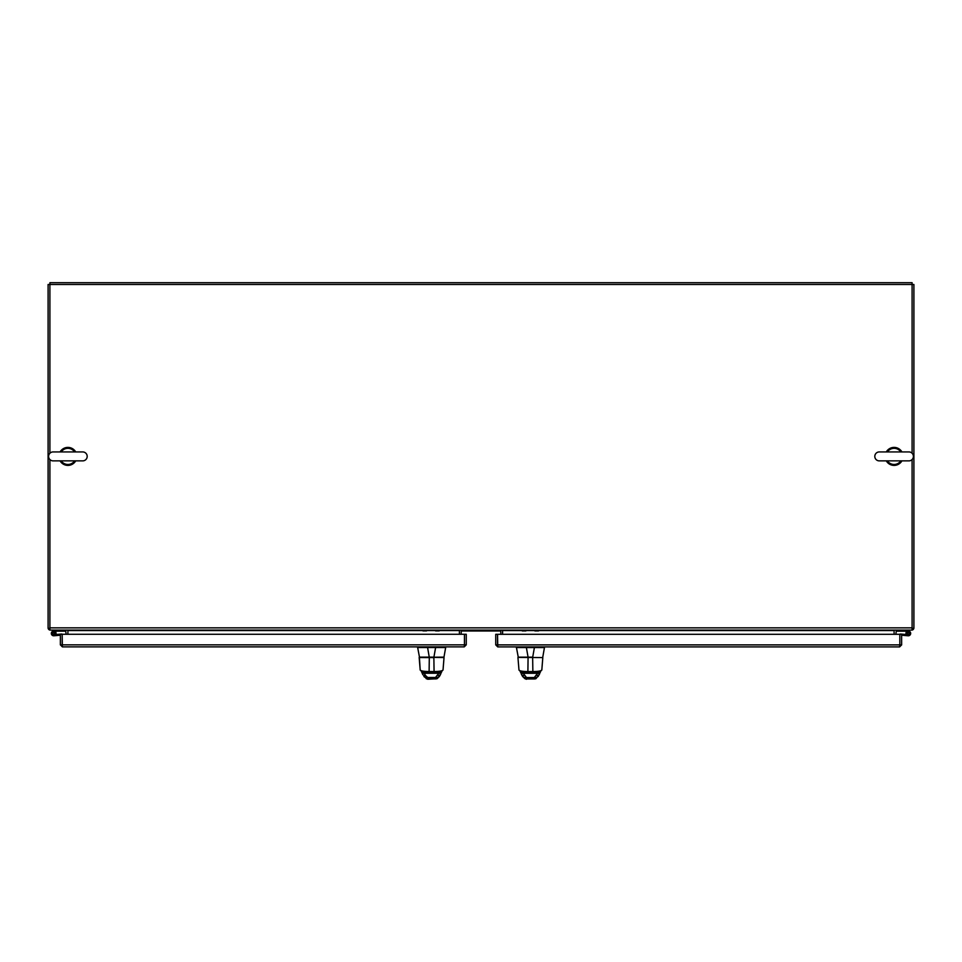 <?xml version="1.0" encoding="UTF-8"?>
<svg xmlns="http://www.w3.org/2000/svg" width="962" height="962" viewBox="0 0 962 962"><rect width="100%" height="100%" fill="white"/><g stroke="black" fill="none" stroke-linecap="round" stroke-linejoin="round"><path stroke-width="1.44" d="M49.904 453.258L49.904 282.708L912.096 282.708L912.096 453.258M894.095 634.307L894.095 630.098A2.249 2.249 0 0 0 894.095 630.555L538.504 630.555M502.597 634.307L502.597 630.098M459.403 634.271L459.403 630.098M67.905 634.271L67.905 630.098A2.249 2.249 0 0 1 67.905 630.555L422.955 630.555M912.096 459.547L912.096 630.098L49.904 630.098L49.904 459.547M49.904 628.306L48.1 628.306L48.1 284.499L913.9 284.499L913.9 628.306L912.096 628.306M895.899 634.307L896.356 630.098L896.356 631.18L905.495 631.192L905.495 630.146L908.958 631.132L905.35 630.098M912.096 630.062A2.249 2.249 0 0 0 913.852 628.306M461.195 634.271L461.195 631L500.805 631L500.805 634.307M461.195 631L500.805 631M66.101 634.271L65.644 630.098L65.644 631.18L56.554 631.18L54.437 632.347A1.299 1.299 0 0 1 54.557 634.391A1.299 1.299 0 0 1 52.549 634.006A1.299 1.299 0 0 1 53.403 632.154L56.505 631.192M56.65 630.098L53.042 631.132A2.381 2.381 0 0 0 51.587 634.511A2.381 2.381 0 0 0 55.183 635.269A2.381 2.381 0 0 0 55.219 631.589M53.042 631.132L56.505 630.146M60.353 635.209L53.908 635.786L56.493 635.557L53.908 635.786L56.493 635.557L53.908 635.786L56.493 635.557L53.908 635.786L56.493 635.557L53.908 635.786L56.493 635.557L53.908 635.786L56.493 635.557L53.908 635.786L56.493 635.557L53.908 635.786L56.493 635.557L53.908 635.786L56.493 635.557L53.908 635.786L56.493 635.557L53.908 635.786L56.493 635.557L53.908 635.786L56.493 635.557L53.908 635.786L56.493 635.557L53.908 635.786L56.493 635.557L53.908 635.786L56.493 635.557L56.397 634.475L61.291 634.042A1.78 1.78 0 0 1 62.35 634.271M55.796 634.535L56.397 634.475M54.437 632.347A1.299 1.299 0 0 0 53.403 632.154M53.704 632.551A0.866 0.866 0 0 1 54.557 633.417A0.866 0.866 0 0 1 53.704 634.283A0.866 0.866 0 0 1 52.838 633.417A0.866 0.866 0 0 1 53.704 632.551M906.781 631.589L905.495 631.192M899.59 634.307A1.78 1.78 0 0 1 900.709 634.042L908.188 634.704A1.299 1.299 0 0 0 909.415 632.755A1.299 1.299 0 0 0 907.647 632.299A1.299 1.299 0 0 0 907.178 634.066A1.299 1.299 0 0 0 909.343 634.186A1.299 1.299 0 0 0 908.597 632.154M906.204 634.535A2.381 2.381 0 0 1 907.683 631.12A2.381 2.381 0 0 1 910.665 633.212A2.381 2.381 0 0 1 908.092 635.786L905.507 635.557M907.178 634.066L906.156 634.427M908.092 635.786L901.647 635.209M908.296 632.551A0.866 0.866 0 0 0 907.443 633.417A0.866 0.866 0 0 0 908.296 634.283A0.866 0.866 0 0 0 909.162 633.417A0.866 0.866 0 0 0 908.296 632.551M899.831 644.973L899.843 634.307L901.647 634.307L901.647 644.889L899.614 646.909L497.763 646.909L497.546 634.307L495.743 634.307L495.743 644.889L497.763 646.909M497.558 644.973L495.743 644.889M899.614 646.909L899.831 644.889L497.558 644.889L497.558 634.307L899.831 634.307L899.831 644.889L901.647 644.889M538.504 630.098L538.504 630.952L534.896 630.952L534.896 630.098M525.889 630.098L525.889 630.952L522.282 630.952L522.282 630.098M532.707 657.407L518.302 657.407L516.329 646.909M526.274 646.909L526.274 647.546A1.852 1.852 0 0 0 526.382 647.558L534.403 647.558L532.707 657.166L518.025 657.166M526.274 647.546L516.329 647.546M534.403 647.558A1.852 1.852 0 0 0 534.511 647.546L544.456 647.558L544.456 646.909M542.76 657.166L544.456 647.558M535.606 678.823L526.515 678.39L522.679 676.551L521.572 674.663M525.3 678.823L534.668 678.956L526.166 678.956L526.503 677.525L523.256 673.304A3.968 1.9 71.3 0 0 523.184 673.22L522.27 672.426L538.528 672.426L537.626 673.22A3.968 1.9 -71.4 0 0 537.554 673.304L534.319 677.525L526.503 677.525M518.963 669.865L517.953 657.575L518.963 669.865C519.252 670.923 522.222 671.488 527.885 671.572L532.876 671.572C538.492 671.5 541.474 670.923 541.822 669.865L542.808 657.575L518.193 657.407M521.344 673.869A2.838 1.888 -19.9 0 0 521.416 674.35L521.416 674.35A2.838 1.888 -19.9 0 0 524.074 675.336M520.646 672.438A2.838 1.864 -23.9 0 0 520.67 672.498L520.67 672.498A2.838 1.864 -23.9 0 0 523.256 673.304L537.554 673.304A2.838 1.864 -156.2 0 0 540.151 672.498L540.199 672.378A2.838 1.936 -155.1 0 1 537.626 673.22M520.526 672.149A2.838 1.936 -25 0 0 520.61 672.39L520.61 672.39A2.838 1.936 -25 0 0 523.184 673.22M539.478 673.869A2.838 1.888 -160.2 0 1 539.405 674.35L539.405 674.35A2.838 1.888 -160.2 0 1 536.736 675.336M540.175 672.438A2.838 1.864 -156.2 0 1 540.151 672.498L538.167 676.514L534.307 678.39L534.319 677.525M539.249 674.651L535.918 678.691M522.27 672.426L539.009 672.426L541.822 670.045L542.796 657.9M526.382 647.558L528.078 657.166L527.885 672.426L532.876 672.426L532.647 657.407M540.283 672.125A2.838 1.936 -155.1 0 1 540.199 672.378L540.704 671.32M60.353 634.271L60.353 644.853L62.386 646.873L62.157 634.271L60.353 634.271M62.169 644.937L60.353 644.853M464.442 644.937L464.454 634.271L466.257 634.271L466.257 644.853L464.237 646.873L62.386 646.873M464.237 646.873L464.442 644.853L62.169 644.853L62.169 634.271L464.442 634.271L464.442 644.853L466.257 644.853M426.563 630.916L426.563 630.098L426.563 630.916L422.967 630.916L422.955 630.098M439.177 630.916L439.177 630.098L439.177 630.916L435.582 630.916L435.57 630.098M433.994 657.371L431.601 657.371M421.741 672.113A2.838 1.936 -25 0 0 421.825 672.354A2.838 1.936 -25 0 0 424.386 673.184L422.991 672.39L434.09 672.39L433.862 657.587L419.167 657.539L420.178 669.829C420.466 670.887 423.436 671.452 429.1 671.536L434.09 671.536C439.706 671.464 442.688 670.887 443.037 669.829L444.023 657.539L433.862 657.371L443.975 657.13L419.516 657.371L417.544 646.873M427.489 646.873L427.489 647.51A1.852 1.852 0 0 0 427.597 647.522L435.618 647.522L433.922 657.13L419.24 657.13M427.489 647.51L417.544 647.51M435.618 647.522A1.852 1.852 0 0 0 435.726 647.51L445.671 647.51L443.975 657.13M445.671 646.873L445.671 647.51M440.464 674.615L439.381 676.478L435.521 678.354L427.729 678.354L423.893 676.514L427.681 679.256L436.808 678.775M420.178 669.829L419.408 657.371M433.862 657.371L429.292 657.371L427.597 647.522M422.546 673.833A2.838 1.888 -19.9 0 0 422.631 674.314L422.631 674.314A2.838 1.888 -19.9 0 0 425.288 675.3L424.47 673.268A3.968 1.9 71.3 0 0 424.386 673.184M422.787 674.627L421.825 672.354A2.838 1.864 -23.9 0 0 421.873 672.462L421.873 672.462A2.838 1.864 -23.9 0 0 424.47 673.268L438.768 673.268L435.521 677.488L427.717 677.488L425.288 675.3M423.472 672.39L439.742 672.39L438.84 673.184A3.968 1.9 -71.4 0 0 438.768 673.268A2.838 1.864 -156.2 0 0 441.366 672.462L441.414 672.342A2.838 1.936 -155.1 0 1 438.84 673.184L439.742 672.39M440.692 673.833A2.838 1.888 -160.2 0 1 440.62 674.314L440.62 674.314A2.838 1.888 -160.2 0 1 437.95 675.3M441.39 672.402A2.838 1.864 -156.2 0 1 441.366 672.462L439.381 676.478L437.133 678.655M429.305 657.371L429.1 672.39L440.223 672.39L443.037 670.009L444.011 657.864M441.498 672.089A2.838 1.936 -155.1 0 1 441.414 672.342L441.919 671.284M48.148 628.306A2.249 2.249 0 0 0 49.904 630.062M87.193 456.409A4.461 4.461 0 0 1 82.732 460.87L53.066 460.87A4.461 4.461 0 0 1 48.605 456.409A4.461 4.461 0 0 1 53.066 451.936L82.732 451.936A4.461 4.461 0 0 1 87.193 456.409M68.182 460.87L67.448 460.87M61.183 451.936A8.069 8.069 0 0 1 74.615 451.936M74.615 460.87A8.069 8.069 0 0 1 61.183 460.87M67.629 451.936L68.35 451.936M75.709 451.936A8.995 8.995 0 0 0 60.089 451.936M60.089 460.87A8.995 8.995 0 0 0 75.709 460.87M913.395 456.409A4.461 4.461 0 0 1 908.934 460.87L879.268 460.87A4.461 4.461 0 0 1 874.807 456.409A4.461 4.461 0 0 1 879.268 451.936L908.934 451.936A4.461 4.461 0 0 1 913.395 456.409M894.371 460.87L893.65 460.87M887.385 451.936A8.069 8.069 0 0 1 900.817 451.936M900.817 460.87A8.069 8.069 0 0 1 887.385 460.87M893.818 451.936L894.552 451.936M901.911 451.936A8.995 8.995 0 0 0 886.291 451.936M886.291 460.87A8.995 8.995 0 0 0 901.911 460.87M534.896 630.555L525.889 630.555M522.282 630.555L502.597 630.555M459.403 630.555L439.177 630.555M435.57 630.555L426.563 630.555M49.904 627.849L912.096 627.849M534.511 646.909L534.511 647.546M526.467 679.292L524.951 678.703L526.467 679.292M435.726 646.873L435.726 647.51M426.551 678.823L435.882 678.919L435.521 677.488M426.166 678.667L427.381 678.919L427.717 677.488M524.951 678.703L522.679 676.551L520.117 671.332M518.963 670.057L521.753 672.426M421.825 672.354L421.32 671.296M420.166 670.021L422.967 672.39M82.732 451.936L53.066 451.936M908.934 451.936L879.268 451.936"/></g></svg>
